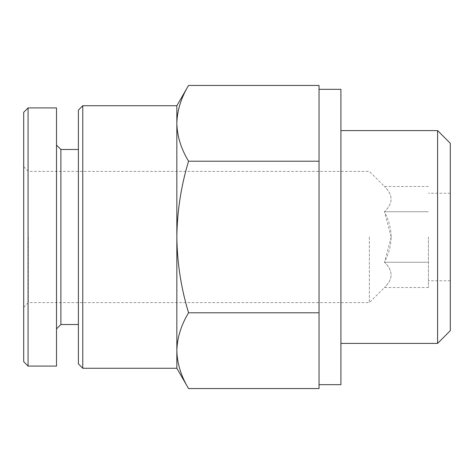 <?xml version="1.0" encoding="UTF-8"?>
<svg xmlns="http://www.w3.org/2000/svg" width="474" height="474" viewBox="0 0 474 474"><rect width="100%" height="100%" fill="white"/><g stroke="black" fill="none" stroke-linecap="round" stroke-linejoin="round"><path stroke-width="0.36" stroke-dasharray="2.37 1.78" d="M176.838 123.323C177.175 136.204 181.086 148.836 188.563 161.213C181.092 185.844 177.181 211.108 176.838 237L176.838 105.738M176.838 368.262L176.838 237C177.187 262.904 181.098 288.162 188.563 312.787C181.074 325.158 177.169 337.79 176.838 350.677C177.175 363.552 181.086 376.184 188.563 388.567M23.7 361.698L23.7 112.302M23.7 237L23.7 307.271L23.7 237M28.073 366.076L28.073 107.924M56.513 366.076L56.513 107.924M56.513 237L56.513 328.885L56.513 237M60.891 324.506L60.891 149.494M78.394 237L78.394 324.506L78.394 237M78.394 363.884L78.394 110.116M82.766 368.262L82.766 105.738M319.038 388.567L319.038 161.213L188.563 161.213M319.038 312.787L188.563 312.787M319.038 316.851L319.038 169.348L319.038 316.851M319.038 161.213L319.038 85.433M450.3 237L450.3 280.756L450.3 237M450.3 330.698L450.3 143.302M437.591 343.407L437.591 130.593M340.913 237L340.913 343.407L340.913 237M340.913 384.669L340.913 89.331M319.038 169.348L319.038 157.149L319.038 169.348M428.425 237L428.425 287.522L428.425 237M369.353 237L369.353 302.631L369.353 237M391.234 237L384.461 262.264C393.284 270.624 393.284 279.05 384.461 287.522C393.284 279.156 393.284 270.737 384.461 262.264C393.272 245.348 393.272 228.509 384.461 211.736C393.284 203.376 393.284 194.95 384.461 186.478C393.284 194.844 393.284 203.263 384.461 211.736L391.234 237M28.339 237L28.339 302.631L28.339 237M384.461 262.264L428.425 262.264L384.461 262.264M384.461 211.736L428.425 211.736L384.461 211.736M23.7 166.73L28.339 171.369L369.353 171.369L384.461 186.478L428.425 186.478M23.7 307.271L28.339 302.631L369.353 302.631L384.461 287.522L428.425 287.522M450.3 193.244L428.425 193.244M450.3 280.756L428.425 280.756"/><path stroke-width="0.71" d="M176.838 350.677L176.838 368.262L188.563 388.567C181.074 376.196 177.169 363.564 176.838 350.677C177.175 337.796 181.086 325.164 188.563 312.787C181.092 288.156 177.181 262.892 176.838 237L176.838 350.677M176.838 123.323L176.838 237C177.187 211.096 181.098 185.838 188.563 161.213C181.074 148.842 177.169 136.21 176.838 123.323C177.175 110.448 181.086 97.816 188.563 85.433C181.074 97.804 177.169 110.436 176.838 123.323L176.838 105.738L188.563 85.433L319.038 85.433L319.038 388.567L188.563 388.567M28.073 107.924L23.7 112.302L23.7 361.698L28.073 366.076L56.513 366.076L56.513 107.924L28.073 107.924L28.073 366.076M56.513 145.115L60.891 149.494L60.891 324.506L56.513 328.885M82.766 368.262L82.766 105.738L78.394 110.116L78.394 363.884L82.766 368.262L176.838 368.262M319.038 312.787L188.563 312.787M319.038 161.213L188.563 161.213M450.3 237L450.3 330.698L437.591 343.407L437.591 130.593L450.3 143.302L450.3 237M319.038 89.331L340.913 89.331L340.913 384.669L319.038 384.669M60.891 324.506L78.394 324.506M60.891 149.494L78.394 149.494M82.766 105.738L176.838 105.738M340.913 343.407L437.591 343.407M340.913 130.593L437.591 130.593"/></g></svg>

